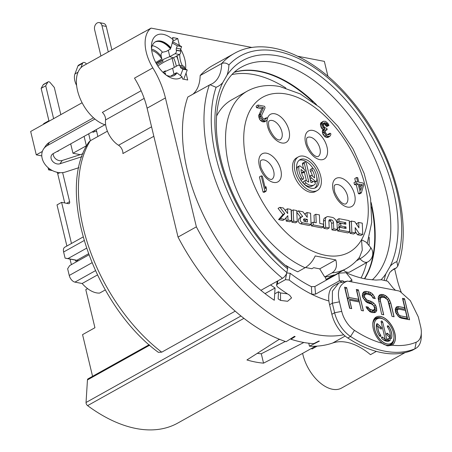 <?xml version="1.0" encoding="UTF-8"?>
<svg xmlns="http://www.w3.org/2000/svg" width="452" height="452" viewBox="0 0 452 452"><rect width="100%" height="100%" fill="white"/><g stroke="black" fill="none" stroke-linecap="round" stroke-linejoin="round"><path stroke-width="0.68" d="M52.421 170.585L48.596 169.85L48.07 167.658M64.726 202.948L57.732 173.834A2.571 1.486 60.8 0 0 56.963 172.24M71.529 264.55A9.006 6.61 100.9 0 1 70.902 262.748L70.02 259.081M66.885 246.029L57.014 204.909L61.596 202.349L68.455 203.666A2.571 1.486 60.8 0 0 69.15 203.575A2.571 1.486 60.8 0 0 69.614 201.654L62.636 172.607M48.929 120.808L41.138 88.355L43.211 84.756A2.571 1.486 -119.2 0 1 43.567 84.394L48.149 81.835A2.571 1.486 -119.2 0 1 50.217 82.659L54.296 87.445L60.828 114.633M43.426 124.351A2.571 1.486 -119.2 0 1 43.951 123.481L48.533 120.921A2.571 1.486 -119.2 0 1 49.223 120.831L49.596 120.904M57.274 151.358L57.376 151.38A2.571 1.486 60.8 0 0 58.071 151.284A2.571 1.486 60.8 0 0 58.545 150.652M76.704 261.663A2.571 1.887 100.9 0 1 75.484 260.188L73.953 259.827L76.863 260.279L88.434 253.821M78.467 260.674L75.461 260.098M86.36 145.776L72.964 153.256L70.704 143.86M72.964 153.256L80.253 154.652M71.467 243.47L61.596 202.349M48.008 121.791A2.571 1.486 -119.2 0 1 48.533 120.921M53.613 118.661L45.72 85.795L47.793 82.196A2.571 1.486 -119.2 0 1 48.149 81.835M105.288 289.93L99.66 293.071A27.267 15.758 -119.2 0 1 82.14 283.506L74.942 282.121A6.43 3.718 -119.2 0 1 69.246 275.46L67.642 268.77L69.67 265.59L88.824 254.894M73.953 259.827L65.088 258.137L63.619 252.001A6.43 3.718 -119.2 0 1 64.772 247.21L83.038 237.012M65.088 258.137L67.986 258.578L86.479 248.255M67.986 258.578L76.863 260.279M92.564 376.318L82.558 334.638L94.931 327.728L85.79 289.636L87.592 288.63M92.112 131.944L93.733 131.04L96.7 131.611M42.358 151.448L36.279 154.844L41.787 155.9M36.279 154.844L30.668 131.47L82.106 102.757M252.08 47.494L151.092 28.109A33.442 19.323 60.8 0 0 152.827 67.89A64.314 37.16 -119.2 0 1 165.426 97.943L196.371 226.842L178.037 237.074A160.776 92.909 60.8 0 0 286.099 341.712L294.484 336.333A160.776 92.909 60.8 0 0 295.156 336.559L290.958 339.243A160.776 92.909 -119.2 0 0 313.795 343.627L318.739 341.085A160.776 92.909 60.8 0 0 319.361 341.107L309.467 346.198L308.756 343.215M88.824 142.131L90.31 140.73L107.406 131.182M90.31 140.73A141.487 81.755 60.8 0 0 161.726 352.176L235.198 311.157M317.168 346.113L311.953 349.029A10.289 5.944 60.8 0 0 311.761 348.272M153.844 136.278L122.887 153.561A6.43 3.718 60.8 0 0 118.543 145.25A19.295 11.147 -119.2 0 1 105.548 119.955A6.43 3.718 60.8 0 0 102.35 112.39L141.12 90.739M151.725 50.528A15.114 8.735 -119.2 0 1 161.856 58.952L161.24 56.381A16.718 9.662 60.8 0 0 151.55 49.11M165.635 74.682L165.189 72.828A15.114 8.735 -119.2 0 1 164.856 74.049M162.545 60.127L163.104 61.206A15.114 8.735 -119.2 0 0 162.545 60.127L156.341 63.596M162.901 72.269L165.421 70.857A15.114 8.735 -119.2 0 1 165.381 71.506M165.421 70.857L165.556 71.422M170.302 47.884L170.568 48.997A19.295 11.147 -119.2 0 0 155.059 42.019M170.506 76.286L176.291 72.834A19.295 11.147 -119.2 0 1 173.845 75.676M176.291 72.834L176.382 73.224M196.371 226.842A160.776 92.909 60.8 0 0 343.712 334.774M327.96 76.365L324.361 61.37L297.851 56.28M401.257 292.246A64.314 37.16 -119.2 0 1 397.088 279.11L394.636 268.895M325.383 276.912L325.994 279.46A101.61 58.715 60.8 0 0 330.791 277.251L346.373 268.55C351.481 265.674 355.882 261.883 359.566 257.171L362.284 250.12L361.538 239.758A88.75 51.285 60.8 0 0 353.272 154.352A88.75 51.285 60.8 0 0 286.647 94.084A88.75 51.285 60.8 0 0 258.742 195.072A88.75 51.285 60.8 0 0 361.538 239.758L366.126 242.165L370.448 247.227A9.645 2.576 -40.5 0 1 369.99 249.657A9.645 2.576 -40.5 0 1 360.052 258.815L359.125 257.725M356.306 260.911L360.052 258.815A9.645 5.577 -119.2 0 0 367.815 261.917L349.944 271.895A9.645 5.577 -119.2 0 1 343.503 270.149M216.61 116.023A101.61 58.715 -119.2 0 1 231.723 99.807L247.306 91.106A101.61 58.715 -119.2 0 0 232.407 178.517A101.61 58.715 -119.2 0 0 305.089 267.714L297.755 271.805A101.61 58.715 60.8 0 1 286.218 265.635L285.901 265.81M156.206 63.359A46.087 16.43 -13.5 0 1 169.805 56.636L175.065 53.698A2.571 1.887 -79.1 0 0 176.337 50.336L176.291 50.138A2.571 1.887 100.9 0 1 176.433 48.183L180.721 49.008L181.619 46.629L179.404 45.415L177.749 38.522L172.602 37.533L173.139 39.77A24.436 14.119 -119.2 0 0 151.437 46.353A24.436 14.119 -119.2 0 0 168.257 76.49A24.436 14.119 -119.2 0 0 182.026 76.778L182.563 79.015L187.71 80.004L186.054 73.111L187.23 69.998L185.535 69.071A2.571 1.887 -79.1 0 1 184.602 67.721L180.269 66.693A2.571 1.887 -79.1 0 0 178.919 65.19A2.571 1.887 -79.1 0 0 177.873 65.382L172.607 68.32L174.003 74.111M180.647 49.206A24.436 14.119 -119.2 0 1 185.563 69.083M227.028 75.168A130.555 75.439 -119.2 0 1 347.876 102.401A130.555 75.439 -119.2 0 1 390.195 266.268A50.161 28.984 -119.2 0 1 396.845 261.629A135.696 78.411 60.8 0 0 349.515 99.564A135.696 78.411 60.8 0 0 228.921 64.947A50.161 28.984 -119.2 0 1 227.028 75.168L222.74 82.631A50.161 28.984 -119.2 0 1 216.084 87.281L209.954 84.744L187.8 97.039A140.843 81.388 60.8 0 0 260.906 290.325A140.843 81.388 -119.2 0 0 274.302 300.241L275.065 287.997A125.407 72.467 60.8 0 1 270.59 284.918M361.086 277.94A125.407 72.467 60.8 0 0 366.657 262.567M369.064 245.605A125.407 72.467 60.8 0 0 369.227 237.39M285.828 88.004A125.407 72.467 60.8 0 0 232.051 74.557M396.845 261.629L397.754 266.188C414.207 222.175 392.285 147.002 349.791 98.304C313.586 55.172 265.38 35.425 234.142 53.528L212.604 65.551A140.843 81.388 60.8 0 0 200.151 75.552L221.689 63.529A45.019 26.013 -119.2 0 1 212.061 83.829L209.954 84.744M192.959 94.157A45.019 26.013 60.8 0 0 200.151 75.552M325.994 279.46L334.243 274.85A101.61 58.715 60.8 0 1 324.7 276.98L332.034 272.884A101.61 58.715 60.8 0 0 346.373 268.55M96.225 129.611L97.875 136.504M80.885 67.766L82.53 63.393A3.859 2.232 -119.2 0 1 83.191 62.574A3.859 2.232 -119.2 0 1 86.501 64.065M90.343 140.713L88.688 133.82M92.061 131.939L93.197 132.153A2.571 1.486 60.8 0 0 93.892 132.063A2.571 1.486 60.8 0 0 94.417 131.176M76.614 85.507L76.23 84.688A12.865 7.43 -119.2 0 1 74.942 73.947L77.947 65.952A3.859 2.232 -119.2 0 1 78.608 65.133L83.191 62.574M86.468 146.222L84.106 136.38M261.245 175.89L259.408 176.913L263.058 192.106L264.171 192.32L266.002 191.292L266.578 189.247L265.957 186.659L265.386 188.71L262.358 176.105L261.245 175.89L264.889 191.083L266.002 191.292M257.979 105.039L256.143 106.062L256.533 107.678L261.736 108.678L258.657 115.797L259.437 119.029L260.488 120.464L262.578 121.791L264.544 121.859L266.968 120.334L267.398 119.181L267.273 117.921L266.347 117.746L265.804 119.181L264.211 119.187L263.205 118.684L261.731 116.243L261.793 115.023L265.053 107.938L264.669 106.322L257.979 105.039L258.363 106.655L263.567 107.655L260.629 113.876L260.618 116.028L261.267 118.006L263.222 120.226L265.154 120.91L266.381 120.837M266.347 117.746L264.51 118.769L264.443 119.232M323.366 121.243L320.943 122.769L320.4 124.21L321.253 127.763L322.943 129.628L322.293 131.357L323.073 134.589L325.022 136.809L326.773 137.453L327.994 137.38L329.83 136.357L330.847 134.707L330.723 133.447L329.796 133.272L329.254 134.707L327.66 134.707L326.655 134.21L325.338 132.413L325.457 129.973L327.163 129.679L326.852 128.391L324.915 127.707L324.203 126.955L323.208 124.3L323.457 123.113L324.604 122.712L325.717 122.927L327.175 123.825L328.045 125.227L328.971 125.402L327.949 123.356L325.513 121.351L323.366 121.243L322.372 122.289L322.236 123.187L323.09 126.741L324.779 128.605L324.129 130.334L324.406 132.233L324.903 133.566L326.858 135.786L328.231 136.363L329.83 136.357M329.796 133.272L327.966 134.295L327.892 134.752M325.237 130.684L327.163 129.679M323.236 123.825L324.892 124.453L326.208 126.249L327.141 126.424L328.971 125.402M356.611 177.478L357.696 182.003L355.837 181.647L356.3 183.585L358.159 183.941L360.255 192.665L361.368 192.88L363.736 185.009L363.267 183.071L358.809 182.218L357.724 177.692L356.611 177.478L354.775 178.5L355.566 181.794M355.837 181.647L354.001 182.67L354.47 184.608L356.329 184.964L358.425 193.693L359.538 193.908L361.368 192.88M296.811 212.327L300.857 217.474C298.704 217.446 296.71 222.231 300.682 223.847L309.258 225.497L311.089 224.474L310.58 213.231L307.032 212.547L305.196 213.57L305.253 214.785M293.178 209.886L291.348 210.909L291.856 222.152L295.405 222.836L297.241 221.813L296.732 210.57L293.178 209.886L293.687 221.13L297.241 221.813M287.495 208.796L287.715 213.576L283.325 207.993L279.901 207.338L284.777 213.536L280.409 218.582L284.613 219.389L287.811 215.694L288.003 220.039L291.557 220.723L291.048 209.479L287.495 208.796L285.664 209.818L285.72 211.039M279.901 207.338L278.065 208.361L282.941 214.559L278.573 219.604L282.777 220.412L284.613 219.389M286.02 217.757L286.172 221.062L289.721 221.746L291.557 220.723M313.1 222.181L311.264 223.209L311.388 225.904L321.677 227.881L323.513 226.859L323.389 224.158L319.79 223.469L319.406 214.92L315.852 214.242L316.236 222.785L313.1 222.181L313.219 224.881L323.513 226.859M315.852 214.242L314.021 215.265L314.343 222.424M326.694 216.881L324.864 217.904A6.43 3.718 60.8 0 0 323.491 221.214L323.813 228.288L327.361 228.972L329.197 227.949L328.886 221.068A2.571 1.486 -119.2 0 1 329.435 219.745A2.571 1.486 -119.2 0 1 330.124 219.655L331.582 219.932A2.057 1.186 -119.2 0 1 333.474 222.542L333.757 228.825L337.311 229.503L337.056 223.921A5.147 2.972 60.8 0 0 332.327 217.401L328.429 216.655A6.43 3.718 60.8 0 0 326.694 216.881A6.43 3.718 60.8 0 0 325.327 220.192L325.643 227.266L329.197 227.949M328.886 220.791L329.751 220.96L331.582 219.932M337.311 229.503L335.474 230.531L331.921 229.848L331.638 223.565A2.057 1.186 60.8 0 0 329.751 220.96M339.316 227.215L337.486 228.237L337.604 230.938L347.899 232.916L349.729 231.887L349.221 220.644L338.932 218.672L339.051 221.367L345.791 222.661L345.865 224.237L340.718 223.248L340.842 225.949L345.989 226.938L346.057 228.509L339.316 227.215L339.441 229.915L349.729 231.887M338.932 218.672L337.096 219.695L337.22 222.39L343.966 223.876M340.718 223.248L338.887 224.271L339.006 226.972L344.164 228.147M351.357 221.056L349.52 222.079L350.029 233.322L353.583 234.006L355.413 232.983L355.17 227.61L359.334 233.735L362.764 234.39L362.255 223.147L358.702 222.463L358.944 227.836L354.786 221.712L351.357 221.056L351.859 232.3L355.413 232.983M355.351 231.599L357.498 234.757L360.928 235.413L362.764 234.39M358.702 222.463L356.871 223.491L356.933 224.876M298.433 156.844L296.602 157.867A19.295 11.147 60.8 0 0 293.139 172.24A19.295 11.147 60.8 0 0 315.411 191.558L317.242 190.535A19.295 11.147 60.8 0 0 320.705 176.156A19.295 11.147 60.8 0 0 298.433 156.844A19.295 11.147 60.8 0 0 294.975 171.218A19.295 11.147 60.8 0 0 317.242 190.535M359.622 185.597L360.6 185.783L360.08 187.501M303.473 219.926L305.501 220.316L305.563 221.627M314.711 188.151A16.08 9.289 60.8 0 0 316.728 176.772A16.08 9.289 60.8 0 0 316.643 176.427M313.089 168.489A16.08 9.289 60.8 0 0 299.134 160.251M304.597 162.059A1.61 0.927 60.8 0 0 304.309 163.257L308.84 182.122A9.645 5.577 -119.2 0 1 306.445 180.659A1.61 0.927 60.8 0 0 305.428 180.421A1.61 0.927 60.8 0 0 305.128 181.563A1.61 0.927 60.8 0 0 305.981 182.987A12.865 7.43 60.8 0 0 314.106 184.919A12.865 7.43 60.8 0 0 315.055 184.207A1.61 0.927 60.8 0 0 314.897 182.325A1.61 0.927 60.8 0 0 313.372 181.484A1.61 0.927 60.8 0 0 313.253 181.574A9.645 5.577 -119.2 0 1 312.541 182.111A9.645 5.577 -119.2 0 1 310.987 182.535L306.456 163.669A1.61 0.927 60.8 0 0 304.597 162.059L302.767 163.082A1.61 0.927 60.8 0 0 302.478 164.279L303.569 168.822M304.365 172.133L306.405 180.625M305.428 180.421L303.597 181.444A1.61 0.927 60.8 0 0 303.292 182.585A1.61 0.927 60.8 0 0 304.145 184.009A12.865 7.43 60.8 0 0 312.276 185.941L314.106 184.919M301.354 172.24L301.908 172.692A1.61 0.927 60.8 0 0 302.925 172.935L304.761 171.913A1.61 0.927 60.8 0 0 305.06 170.766A1.61 0.927 60.8 0 0 304.207 169.347L300.343 166.166A1.61 0.927 60.8 0 0 299.326 165.924A1.61 0.927 60.8 0 0 299.009 166.421A12.865 7.43 60.8 0 0 301.812 178.105A1.61 0.927 60.8 0 0 303.348 178.958A1.61 0.927 60.8 0 0 303.32 177.003A9.645 5.577 -119.2 0 1 301.077 169.477L303.744 171.67A1.61 0.927 60.8 0 0 304.761 171.913M299.326 165.924L297.495 166.946A1.61 0.927 60.8 0 0 297.173 167.443A12.865 7.43 60.8 0 0 297.201 171.975M300.755 179.913A1.61 0.927 60.8 0 0 301.518 179.981L303.348 178.958M312.326 168.421L310.496 169.443A1.61 0.927 60.8 0 0 310.524 171.398L312.355 170.376A9.645 5.577 -119.2 0 1 314.603 177.902L311.925 175.698A1.61 0.927 60.8 0 0 310.908 175.455A1.61 0.927 60.8 0 0 310.609 176.602A1.61 0.927 60.8 0 0 311.456 178.02L315.332 181.212A1.61 0.927 60.8 0 0 316.349 181.45A1.61 0.927 60.8 0 0 316.671 180.958A12.865 7.43 60.8 0 0 313.863 169.274A1.61 0.927 60.8 0 0 312.326 168.421A1.61 0.927 60.8 0 0 312.355 170.376M312.485 176.161A9.645 5.577 60.8 0 0 310.524 171.398M310.275 179.58L312.908 181.744M305.089 267.714C309.422 265.075 312.795 261.154 315.208 255.939L335.791 259.889C337.395 265.866 336.147 270.2 332.034 272.884M265.019 293.602L275.065 287.997M234.328 72.309A125.407 72.467 -119.2 0 1 312.976 101.96M371.595 206.954A125.407 72.467 -119.2 0 1 364.431 278.709M260.906 290.325L282.443 278.296A5.147 2.356 129.5 0 0 286.856 272.533L287.596 268.816A130.555 75.439 -119.2 0 1 222.74 82.631M372.273 279.89A125.407 72.467 -119.2 0 0 361.572 133.493A125.407 72.467 -119.2 0 0 241.667 67.003C221.231 77.682 211.101 110.474 219.017 150.556C226.746 193.083 254.555 240.498 287.201 266.889A5.147 2.356 129.5 0 1 287.596 268.816M285.314 341.452L261.29 353.769A144.058 83.247 -119.2 0 1 257.301 353.345M279.364 339.243L246.928 359.956A154.347 89.191 60.8 0 0 263.544 363.148L303.823 342.497M263.544 363.148L261.29 353.769M309.467 346.198A160.776 92.909 60.8 0 0 332.717 342.995L345.158 336.051M178.037 237.074L147.092 108.181A64.314 37.16 60.8 0 0 134.498 78.128L152.827 67.89M105.689 124.972A33.442 19.323 -119.2 0 1 79.36 96.581A33.442 19.323 -119.2 0 1 83.535 65.721L143.109 32.465A33.442 19.323 60.8 0 0 141.922 33.228L151.092 28.109M144.38 31.855A33.442 19.323 60.8 0 0 143.109 32.465M174.286 67.382L172.116 58.348M173.562 57.754A24.922 14.402 -119.2 0 1 176.331 66.241M405.026 352.622L341.497 388.087A33.442 19.323 -119.2 0 1 302.897 354.605A33.442 19.323 -119.2 0 1 302.62 353.374M376.358 351.396L370.482 354.673A64.314 37.16 60.8 0 0 332.717 342.995M315.451 346.209L177.766 423.078A154.347 89.191 60.8 0 1 87.598 405.63A2.571 1.486 -119.2 0 1 86.044 402.489L240.961 315.999M149.685 345.187L87.451 379.929A2.571 1.486 -119.2 0 1 87.999 378.872L149.16 344.723M87.451 379.929L86.044 402.489M161.726 352.176L158.319 352.306M94.914 119.023L47.257 145.629A16.718 13.114 -145.7 0 0 43.612 148.928A16.718 13.114 -145.7 0 0 46.584 166.234A16.718 13.114 -145.7 0 0 65.387 172.026L78.891 167.669M81.931 156.691L59.992 163.771A6.379 5 -145.7 0 1 52.415 161.087A6.379 5 -145.7 0 1 51.692 154.957A6.379 5 -145.7 0 1 53.082 153.697L104.937 124.746M83.01 153.77L62.24 160.471A6.379 5 -145.7 0 1 54.664 157.793A6.379 5 -145.7 0 1 53.251 153.601M93.479 117.78L49.505 142.329A16.718 13.114 -145.7 0 0 45.861 145.629L43.612 148.928M157.838 66.054A39.657 14.136 -13.5 0 1 173.398 57.845L169.805 56.636L168.28 50.274M176.433 48.183L177.331 45.805L172.195 42.991M180.484 75.665L182.941 69.179L181.246 68.246A2.571 1.887 100.9 0 1 180.314 66.896L180.269 66.693M108.271 51.912L101.954 25.606A5.147 3.78 -79.1 0 0 99.259 22.6A5.147 3.78 -79.1 0 0 95.525 24.566A5.147 3.78 -79.1 0 0 94.621 29.702L100.937 56.008M170.568 48.997L166.217 51.426L162.517 52.246C161.251 52.839 160.822 54.217 161.24 56.381M161.856 58.952L155.737 62.489M111.881 49.901L106.243 26.431A5.147 3.78 -79.1 0 0 103.548 23.425L99.259 22.6M173.398 57.845L177.014 55.828L179.45 65.291M178.919 65.19L183.207 66.015A2.571 1.887 100.9 0 1 184.557 67.517M180.721 49.008A2.571 1.887 -79.1 0 0 180.58 50.957L180.625 51.161A2.571 1.887 100.9 0 1 179.715 54.268C179.732 58.709 180.676 62.636 182.54 66.048M155.279 41.878A19.295 11.147 60.8 0 1 170.455 48.059L170.912 47.805L173.139 39.77M182.026 76.778L176.918 72.84L176.461 73.094A19.295 11.147 60.8 0 1 174.082 75.563M170.912 47.805A19.295 11.147 60.8 0 0 155.505 41.748A19.295 11.147 60.8 0 0 151.51 48.635M166.353 75.224A19.295 11.147 60.8 0 0 174.314 75.439A19.295 11.147 60.8 0 0 176.918 72.84M183.732 79.241L186.054 73.111M177.749 38.522L172.664 41.358M179.404 45.415L173.941 42.415A2.571 1.887 -79.1 0 0 173.523 42.268L172.461 42.064M177.014 55.828L179.354 54.517A2.571 1.887 -79.1 0 0 179.715 54.268M182.941 69.179L187.23 69.998M163.24 72.602A46.087 16.43 -13.5 0 1 172.607 68.32M164.212 73.495L165.189 72.828M156.951 64.642L163.104 61.206M177.331 45.805L181.619 46.629M82.14 283.506L97.4 274.985M324.7 276.98L319.717 268.861L313.711 267.708L311.88 268.731L305.456 267.499M319.717 268.861L335.791 259.889M364.702 278.76A125.407 72.467 60.8 0 0 371.137 202.53M316.507 104.672A125.407 72.467 60.8 0 0 234.526 72.128M384.403 279.839A50.161 28.984 -119.2 0 1 385.895 273.742L390.195 266.273M228.921 64.947C226.616 62.969 224.209 62.495 221.689 63.529A140.843 81.388 60.8 0 1 234.142 53.528M391.404 270.697L396.257 267.991L397.754 266.188M290.958 339.243L290.822 338.684M263.058 192.106L264.889 191.083M265.019 187.184L265.957 186.659M362.436 184.761L360.747 190.298L359.278 184.156L362.436 184.761L360.6 185.783M264.996 119.322L266.205 118.644M263.324 121.933L265.154 120.91M262.578 121.791L264.414 120.763M261.386 121.249L263.222 120.226M260.488 120.464L262.318 119.441M259.437 119.029L261.267 118.006M258.94 117.701L260.77 116.672M258.781 117.051L260.618 116.028M258.657 115.797L260.493 114.774M258.798 114.898L260.629 113.876M261.736 108.678L263.567 107.655M256.533 107.678L258.363 106.655M320.541 123.311L322.372 122.289M320.4 124.21L322.236 123.187M320.943 122.769L322.773 121.746M326.208 126.249L328.045 125.227M325.869 125.566L327.7 124.543M325.338 124.848L327.175 123.825M324.892 124.453L326.723 123.43M323.886 123.95L325.717 122.927M323.344 123.419L324.604 122.712M325.412 130.103L326.417 129.538M328.446 134.843L329.655 134.171M326.773 137.453L328.604 136.431M326.401 137.385L328.231 136.363M325.022 136.809L326.858 135.786M324.124 136.024L325.96 135.001M323.073 134.589L324.903 133.566M322.575 133.261L324.406 132.233M322.417 132.611L324.253 131.588M322.293 131.357L324.129 130.334M322.434 130.458L324.265 129.436M322.943 129.628L324.779 128.605M321.858 128.803L323.694 127.78M321.253 127.763L323.09 126.741M320.756 126.436L322.592 125.413M320.451 125.142L322.282 124.119M358.425 193.693L360.255 192.665M356.329 184.964L358.159 183.941M354.47 184.608L356.3 183.585M300.682 223.847L302.512 222.825L311.089 224.474M300.857 217.474L302.687 216.451C300.535 216.423 298.546 221.209 302.512 222.825M296.783 211.722L298.303 210.869L302.687 216.451M307.032 212.547L307.247 217.327L302.863 211.745L298.303 210.869M307.337 219.293L307.456 221.994L304.026 221.333L303.84 218.909L307.337 219.293L305.501 220.316M303.512 219.497L304.761 218.796M291.856 222.152L293.687 221.13M286.172 221.062L288.003 220.039M278.573 219.604L280.409 218.582M282.941 214.559L284.777 213.536M311.388 225.904L313.219 224.881M323.813 228.288L325.643 227.266M331.921 229.848L333.757 228.825M337.604 230.938L339.441 229.915M344.153 227.961L345.989 226.938M339.006 226.972L340.842 225.949M343.961 223.683L345.791 222.661M337.22 222.39L339.051 221.367M350.029 233.322L351.859 232.3M357.498 234.757L359.334 233.735M297.117 171.63A16.08 9.289 -119.2 0 1 300.004 159.652A16.08 9.289 -119.2 0 1 318.558 175.749A16.08 9.289 -119.2 0 1 315.677 187.727A16.08 9.289 -119.2 0 1 297.117 171.63M41.138 88.355L45.72 85.795M48.596 169.85L49.935 169.105M389.466 340.853A11.119 6.424 60.8 0 0 389.991 340.492A1.192 0.689 60.8 0 0 389.94 339.136A1.192 0.689 60.8 0 0 388.81 338.424A1.192 0.689 60.8 0 1 388.856 338.395A1.192 0.689 60.8 0 1 390.008 339.045A1.192 0.689 60.8 0 1 390.082 340.441L388.675 340.379L388.189 339.621A9.475 5.475 60.8 0 1 385.449 340.339L386.686 339.181A8.735 5.045 60.8 0 0 388.257 338.797A8.735 5.045 60.8 0 0 388.302 338.768M386.776 339.13L382.725 322.253L386.776 339.13A8.735 5.045 60.8 0 0 388.353 338.746A8.735 5.045 60.8 0 0 388.793 338.441M386.415 341.203A10.379 5.995 60.8 0 0 388.675 340.379M382.172 338.887A9.475 5.475 60.8 0 0 384.85 340.226L385.093 338.876L385.449 340.339M393.483 332.921A14.085 8.136 60.8 0 0 377.228 318.824A14.085 8.136 60.8 0 0 374.702 329.316A14.085 8.136 60.8 0 0 390.957 343.418A14.085 8.136 60.8 0 0 393.483 332.921M382.725 322.253A1.192 0.689 60.8 0 0 381.347 321.061A1.192 0.689 60.8 0 0 381.132 321.948L385.093 338.876A8.735 5.045 60.8 0 1 382.528 337.305A1.192 0.689 60.8 0 0 381.793 337.079M390.082 340.441A11.119 6.424 60.8 0 1 389.511 340.831A11.119 6.424 60.8 0 1 382.217 338.927A1.192 0.689 60.8 0 1 381.612 337.881A1.192 0.689 60.8 0 1 381.838 337.051A1.192 0.689 60.8 0 1 382.618 337.254A8.735 5.045 60.8 0 0 385.183 338.825M388.663 326.333A1.192 0.689 60.8 0 0 387.596 325.807A1.192 0.689 60.8 0 0 387.686 327.361A8.735 5.045 60.8 0 1 390.127 335.847L387.669 333.503A1.192 0.689 60.8 0 0 386.833 333.248A1.192 0.689 60.8 0 0 387.155 335.079L390.466 338.237A1.192 0.689 60.8 0 0 391.302 338.491A1.192 0.689 60.8 0 0 391.517 338.209A11.119 6.424 60.8 0 0 388.663 326.333L388.573 326.384A1.192 0.689 60.8 0 0 387.55 325.835M380.499 334.881A8.735 5.045 60.8 0 1 378.058 326.389L380.516 328.734A1.192 0.689 60.8 0 0 381.352 328.988A1.192 0.689 60.8 0 0 381.03 327.163L377.725 324.005A1.192 0.689 60.8 0 0 376.883 323.751A1.192 0.689 60.8 0 0 376.669 324.033A11.119 6.424 60.8 0 0 379.522 335.904A1.192 0.689 60.8 0 0 380.59 336.435A1.192 0.689 60.8 0 0 380.499 334.881L379.347 335.655M377.183 318.846A14.085 8.136 60.8 0 0 377.137 318.875A14.085 8.136 60.8 0 0 374.612 329.367A14.085 8.136 60.8 0 0 390.867 343.469A14.085 8.136 60.8 0 0 390.912 343.441M379.799 318.197L379.544 318.163A14.826 8.565 60.8 0 0 372.759 324.27M383.223 319.061A15.419 8.91 60.8 0 0 373.499 320.282M386.935 345.769A15.419 8.91 60.8 0 0 393.901 338.192M382.697 343.667A14.826 8.565 60.8 0 0 392.737 341.791L392.839 341.559M391.901 345.272A16.159 9.339 60.8 0 0 394.777 333.237A16.159 9.339 60.8 0 0 376.171 317.033M382.454 343.345A16.159 9.339 -119.2 0 1 373.301 328.983A16.159 9.339 -119.2 0 1 376.217 317.01A16.159 9.339 -119.2 0 1 392.212 326.502A16.159 9.339 -119.2 0 1 392.048 345.187A123.475 71.354 60.8 0 0 416.207 342.198A20.577 11.893 60.8 0 0 421.332 332.463A20.577 11.893 60.8 0 0 420.62 326.513L418.332 316.976L410.314 300.631L400.246 291.642L398.997 290.969L347.537 281.093C339.458 283.918 336.751 290.834 339.429 301.829L341.718 311.366A20.577 11.893 60.8 0 0 354.453 330.344A123.475 71.354 60.8 0 0 382.454 343.345L387.132 345.803L391.782 345.334M356.295 289.461L358.656 299.309L349.006 297.456L346.644 287.608L344.577 287.212L349.628 308.247L351.696 308.643L349.65 300.139L359.3 301.992L361.346 310.496L363.414 310.891L358.363 289.856L356.295 289.461M378.154 298.354L381.674 314.4L383.742 314.795L380.414 300.925L380.33 299.196L380.697 297.987L381.516 297.292L384.166 297.371L386.901 299.179L387.912 300.653L392.014 316.383L394.082 316.779L390.754 302.908L388.748 298.682L385.347 295.467L382.138 294.421L380.522 294.54L379.364 295.173L378.414 296.698L378.154 298.354M395.658 312.388L397.788 315.784L399.489 317.389L401.319 318.168L409.591 319.756L404.54 298.721L402.472 298.326L404.726 307.727L398.528 306.535L396.912 306.648L395.856 307.727L395.251 309.321L395.658 312.388M368.646 308.055L368.086 307.094L366.018 306.699L366.685 308.106L369.849 311.699L371.68 312.479L374.674 312.626L375.838 311.999L376.787 310.473L376.273 306.959L375.499 305.1L373.691 303.049L370.612 301.173L367.058 300.066L364.798 297.495L364.476 296.156L364.843 294.947L365.662 294.246L366.934 294.066L371.177 295.309L373.199 298.258L375.267 298.653L372.923 294.359L370.877 292.687L369.047 291.907L366.289 291.382L364.674 291.495L363.51 292.128L362.56 293.653L362.301 295.309L362.837 297.546L365.764 301.524L367.357 302.687L371.256 303.863L373.646 305.597L374.527 307.902L374.505 309.179L373.685 309.874L372.759 310.123L370.691 309.727L368.646 308.055L369.459 309.134L372.668 310.179L373.595 309.925L373.115 311.236L374.126 310.377L374.403 309.264M358.656 299.309L358.447 300.806L347.594 298.721L348.916 297.506L358.566 299.36M356.312 289.534L358.272 289.913L356.95 291.128L361.334 310.467M358.363 289.856L363.301 310.869M362.052 310.631L361.606 310.524M358.832 301.902L349.65 300.139M351.583 308.62L349.56 300.19M350.334 308.383L349.888 308.27L347.848 299.772M344.593 287.286L346.554 287.658L345.232 288.873L347.594 298.721M346.644 287.608L349.006 297.456M395.251 309.388L396.331 308.032L397.771 307.925L404.517 309.219L404.726 307.727M404.54 298.721L402.862 299.936M403.127 299.992L407.783 319.389L401.218 318.123M404.902 310.321L397.528 308.88L396.404 309.179L395.788 310.174L395.76 311.75L396.398 313.897M398.997 316.925L406.772 318.62L406.986 317.123L400.438 315.863L399.297 315.219L398.393 314.191L397.404 311.439L397.427 310.162L397.901 309.4L398.828 309.151L405.376 310.411L406.986 317.123M400.438 315.863L406.896 317.174M399.297 315.219L400.348 315.914L399.534 317.231M398.393 314.191L399.206 315.27L398.302 316.27M397.726 312.784L398.302 314.242L397.189 314.971M397.404 311.439L397.636 312.835L396.15 313.372M397.427 310.162L397.314 311.49L395.76 311.75M397.901 309.4L397.336 310.213L395.788 310.174M397.805 309.45L396.404 309.179M398.687 309.191L397.528 308.88M408.229 319.496L407.783 319.389M402.489 298.399L404.45 298.778L409.484 319.733M398.528 306.535L404.636 307.778M396.862 306.699L398.432 306.586L397.771 307.925M396.794 306.772L396.331 308.032M395.5 308.659L395.41 308.97M383.635 314.773L380.324 300.976L378.782 301.264L381.669 314.372M380.414 300.925L380.234 299.252L378.68 299.309L378.782 301.264M382.381 314.536L381.94 314.422M378.307 297.376L378.861 296.484L379.895 295.924L382.652 296.06L385.754 297.806L387.375 299.648L389.161 303.439L392.008 316.36M383.302 297.207L380.087 297.043L379.121 297.868L378.68 299.309M380.33 299.196L380.601 298.037L379.121 297.868M380.697 297.987L381.42 297.343L380.087 297.043M382.601 297.133L381.511 296.84M392.72 316.519L392.279 316.411M393.974 316.762L390.658 302.959L389.161 303.439M390.754 302.908L389.777 300.653L388.358 301.337M389.873 300.603L388.658 298.732L387.375 299.648M388.748 298.682L386.85 296.676L385.754 297.806M386.94 296.625L385.257 295.518L384.341 296.778M385.347 295.467L383.426 294.738L382.652 296.06M383.516 294.687L382.047 294.472L381.386 295.817M382.138 294.421L380.431 294.591L379.895 295.924M380.522 294.54L379.358 295.173M379.205 295.422L378.861 296.484M375.499 305.1L376.183 307.01L374.691 307.513L375.137 310.501L374.324 311.812L373.279 312.377L371.578 312.434M376.273 306.959L376.697 310.524L375.748 312.044L374.324 311.812M373.691 303.049L375.409 305.151L374.058 305.993L374.691 307.513M368.086 307.094L366.934 308.439M367.821 309.648L369.787 311.095L372.041 311.524L373.115 311.236M370.408 303.699L369.086 303.422M362.453 294.331L363.007 293.438L364.041 292.879L368.177 293.28L369.843 293.986L371.629 295.45L373.188 298.23M368.826 294.427L365.657 293.794L364.233 294.003L363.267 294.823L362.803 296.342L363.25 298.201L365.996 301.348L371.075 303.19L374.058 305.993M372.098 301.885L373.601 303.1L372.499 304.224M370.612 301.173L372.007 301.936L371.075 303.19M368.544 300.778L370.521 301.224L369.73 302.541M367.058 300.066L368.453 300.829L367.662 302.145M365.809 298.975L366.967 300.117L365.996 301.348M364.798 297.495L365.719 299.026L364.521 300.055M364.476 296.156L364.707 297.552L363.25 298.201M364.843 294.947L364.385 296.207L362.803 296.342M365.662 294.246L364.753 294.998L363.267 294.823M365.572 294.297L364.233 294.003M366.747 294.094L365.657 293.794M373.776 298.365L373.284 298.247M374.493 296.8L375.143 298.631M372.923 294.359L374.397 296.851L373.007 297.58M370.877 292.687L372.827 294.41L371.629 295.45M369.047 291.907L370.781 292.738L369.843 293.986M366.289 291.382L368.951 291.964L368.177 293.28M364.674 291.495L366.193 291.433L365.532 292.772M363.504 292.128L364.578 291.546L364.041 292.879M363.351 292.382L363.007 293.438M372.759 310.123L372.041 311.524M370.691 309.727L369.787 311.095M369.55 309.083L368.403 310.309M366.058 306.772L367.996 307.145L368.555 308.106L367.329 308.982M372.437 312.626L372.132 312.541M374.482 312.654L373.279 312.377M376.787 310.473L375.137 310.501M376.702 308.75L375.07 309.089M381.313 322.694L382.629 322.304A1.192 0.689 60.8 0 0 381.302 321.089M390.127 337.91A10.379 5.995 60.8 0 0 390.189 333.909M391.257 338.514A1.192 0.689 60.8 0 0 391.426 338.26A11.119 6.424 60.8 0 0 388.573 326.384L387.528 327.095M387.669 333.503L387.579 333.553A1.192 0.689 60.8 0 0 386.788 333.277M386.692 334.378L387.579 333.553L390.036 335.898L389.5 337.418M378.058 326.389L376.669 325.943A9.475 5.475 60.8 0 0 376.471 328.694M377.725 324.005L376.431 324.971M376.556 325.056L377.991 326.429M377.968 326.44A8.735 5.045 60.8 0 0 380.409 334.932A1.192 0.689 60.8 0 1 380.544 336.457M381.307 329.011A1.192 0.689 60.8 0 0 380.934 327.214L377.629 324.056A1.192 0.689 60.8 0 0 376.838 323.779M338.797 283.014L334.192 285.585A25.724 14.865 60.8 0 0 329.581 304.755L332.327 303.219L332.423 291.082L338.797 283.014L347.537 281.093M339.429 301.829L332.327 303.219L334.621 312.756A25.724 14.865 60.8 0 0 350.543 336.48A128.622 74.326 60.8 0 0 414.868 348.825A25.724 14.865 60.8 0 0 415.772 348.39A25.724 14.865 60.8 0 0 421.275 336.655L421.332 332.463M398.997 290.969L399.873 291.427M290.201 273.29L289.201 280.031L285.449 279.658L286.732 272.94L290.201 273.29A131.193 75.812 -119.2 0 0 311.4 286.664L314.891 286.517L338.797 273.177L346.085 272.703L351.95 280.008L349.249 281.432M351.95 280.008L351.662 281.715L351.018 281.777M314.891 286.517L315.586 294.145L339.345 280.884L342.797 280.811L343.644 281.347M395.472 290.314L392.98 287.884L387.652 281.189L381.386 279.765M289.201 280.031A140.199 81.015 60.8 0 0 311.818 294.303A140.199 81.015 60.8 0 0 328.892 300.981M277.85 280.867L277.342 284.184L285.449 279.658M277.342 284.184L276.551 285.212L277.285 286.687A140.199 81.015 60.8 0 0 289.715 295.286L291.563 297.902L287.579 301.286L280.545 300.405A140.199 81.015 -119.2 0 1 278.144 298.885L278.522 291.704A131.193 75.812 60.8 0 0 280.477 292.941L287.432 293.851M278.522 291.704L274.697 293.834M315.586 294.145L311.818 294.303L311.4 286.664M278.652 339.701L279.743 339.395M329.581 304.755L331.87 314.293A25.724 14.865 60.8 0 0 347.791 338.011A128.622 74.326 60.8 0 0 412.117 350.362A25.724 14.865 60.8 0 0 413.021 349.921L415.772 348.39M75.484 260.188L78.354 260.742M84.061 240.594L63.619 252.001M69.246 275.46L91.931 262.793M77.947 65.952L82.53 63.393M74.942 73.947L78.015 72.23M76.23 84.688L76.518 84.524M279.935 139.962A10.933 6.317 60.8 0 0 281.172 129.554A10.933 6.317 60.8 0 0 272.223 120.481A10.933 6.317 -119.2 0 0 269.273 120.87C269.833 121.221 267.443 119.531 269.166 128.182C272.488 135.538 275.793 139.465 279.082 139.967L279.935 139.962M267.358 118.74A16.08 9.289 -119.2 0 1 274.765 113.763A16.08 9.289 -119.2 0 1 288.992 130.425A16.08 9.289 -119.2 0 1 281.777 142.973A16.08 9.289 -119.2 0 1 267.126 119.904M273.579 182.422A16.08 9.289 -119.2 0 1 259.346 165.754A16.08 9.289 -119.2 0 1 266.561 153.205A16.08 9.289 -119.2 0 1 280.788 169.873A16.08 9.289 -119.2 0 1 273.579 182.422M319.813 159.641A16.08 9.289 -119.2 0 1 305.586 142.973A16.08 9.289 -119.2 0 1 312.801 130.425A16.08 9.289 -119.2 0 1 327.028 147.092A16.08 9.289 -119.2 0 1 319.813 159.641M347.396 207.067A16.08 9.289 -119.2 0 1 333.169 190.405A16.08 9.289 -119.2 0 1 340.384 177.856A16.08 9.289 -119.2 0 1 354.611 194.518A16.08 9.289 -119.2 0 1 347.396 207.067M147.092 108.181L165.426 97.943M345.554 204.055A10.933 6.317 60.8 0 0 346.797 193.648A10.933 6.317 60.8 0 0 337.842 184.574A10.933 6.317 -119.2 0 0 334.898 184.964C335.457 185.32 333.067 183.625 334.785 192.275C338.107 199.631 341.413 203.564 344.701 204.061L345.554 204.055M87.598 405.63L243.927 318.355M59.992 163.771L62.24 160.471M47.257 145.629L49.505 142.329M101.954 25.606L106.243 26.431M176.534 56.093A23.538 13.6 -119.2 0 1 179.308 65.269M179.354 54.517L175.065 53.698M180.625 51.161L176.337 50.336M176.291 50.138L180.58 50.957M173.941 42.415L172.438 42.126M180.314 66.896L184.602 67.721M181.246 68.246L185.535 69.071M152.267 45.635A19.295 11.147 -119.2 0 1 162.517 52.246M74.942 282.121L95.389 270.708M151.567 126.814L118.543 145.25M144.177 98.383L105.548 119.955M385.895 273.742A130.555 75.439 -119.2 0 1 381.07 279.805M216.084 87.281A135.696 78.411 60.8 0 0 286.856 272.533M209.338 85.016A140.843 81.388 60.8 0 0 282.443 278.296M386.24 280.426L389.839 272.37L393.534 269.177A45.019 26.013 -119.2 0 1 396.257 267.991M261.075 160.313A10.933 6.317 -119.2 0 1 264.019 159.929A10.933 6.317 60.8 0 1 272.974 168.997A10.933 6.317 60.8 0 1 271.731 179.404L270.878 179.416C267.59 178.913 264.284 174.98 260.962 167.624C259.245 158.974 261.635 160.669 261.075 160.313M307.309 137.532A10.933 6.317 -119.2 0 1 310.253 137.148A10.933 6.317 60.8 0 1 319.208 146.216A10.933 6.317 60.8 0 1 317.971 156.624L317.118 156.635C313.829 156.132 310.524 152.2 307.202 144.843C305.479 136.193 307.868 137.888 307.309 137.532M323.491 221.214L325.327 220.192M331.638 223.565L333.474 222.542M328.994 220.288L330.124 219.655M302.478 164.279L304.309 163.257M311.711 182.433L313.253 181.574M304.145 184.009L305.981 182.987M301.908 172.692L303.744 171.67M300.19 179.015L301.812 178.105M297.173 167.443L299.009 166.421M314.394 181.732L315.332 181.212M310.083 178.789L311.456 178.02M43.211 84.756L47.793 82.196M66.642 203.315L69.614 201.654M57.732 173.834L59.828 172.664M388.692 338.525L388.189 339.621M382.618 337.254L381.686 338.141M391.517 338.209L390.517 338.282M381.03 327.163L379.917 328.163M331.87 314.293L334.621 312.756L341.718 311.366M347.791 338.011L350.543 336.48L354.453 330.344M412.117 350.362L414.868 348.825L416.207 342.198M338.797 273.177L339.345 280.884L341.48 281.862M280.545 300.405L280.477 292.941M367.233 243.458L371.73 222.361L370.578 198.53L364.131 173.427L352.944 148.731L337.847 126.21L319.892 107.48L300.23 93.914L279.907 86.569C268.064 84.27 257.199 85.784 247.306 91.106M88.807 142.154C54.907 191.292 94.056 305.388 158.398 352.362M367.815 261.917A9.645 9.645 0 0 0 370.448 247.227M311.643 182.45L313.372 181.484M314.869 182.28L316.349 181.45M309.479 176.257L310.908 175.455M400.246 291.642L399.743 291.359M346.085 272.703C353.713 276.053 360.882 278.251 367.6 279.296L375.906 280.07L381.59 279.737M276.551 285.212L277.183 281.234"/></g></svg>
